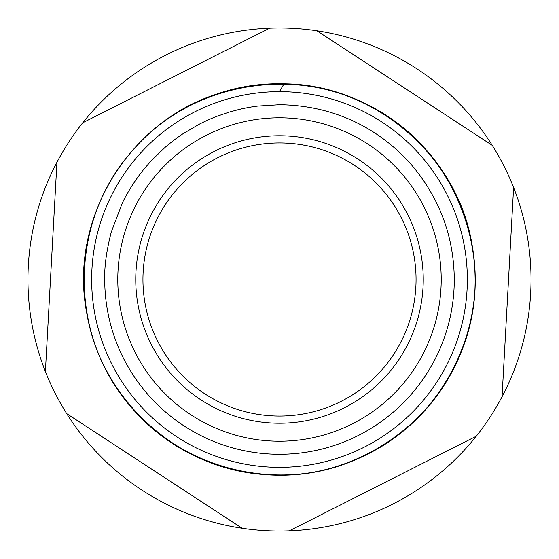 <?xml version="1.0" encoding="UTF-8"?>
<svg xmlns="http://www.w3.org/2000/svg" width="559" height="559" viewBox="0 0 559 559"><rect width="100%" height="100%" fill="white"/><g stroke="black" fill="none" stroke-linecap="round" stroke-linejoin="round"><path stroke-width="0.84" d="M279.5 135.76A143.74 143.74 0 0 0 135.76 279.5A143.74 143.74 0 0 0 279.5 423.24A143.74 143.74 0 0 0 423.24 279.5A143.74 143.74 0 0 0 279.5 135.76M454.278 279.5C453.957 240.768 442.302 205.81 419.32 174.632C398.798 146.8 353.12 105.539 279.5 104.722L257.818 106.07C251.62 106.72 241.174 108.893 238.798 109.529L229.19 112.114L217.325 116.153C211.707 118.208 202.582 122.393 198.487 124.629L183.247 133.608C179.691 135.809 170.369 142.664 164.716 147.702L151.447 160.545L144.564 168.413C141.294 172.151 136.92 178.209 131.456 186.594C126.236 195.07 125.16 197.439 122.246 203.217L111.311 231.957C106.538 250.453 104.337 266.301 104.722 279.5A174.778 174.778 0 0 0 279.5 454.278A174.778 174.778 0 0 0 454.278 279.5M279.5 117.788A161.712 161.712 0 0 1 441.212 279.5A161.712 161.712 0 0 1 279.5 441.212A161.712 161.712 0 0 1 117.788 279.5A161.712 161.712 0 0 1 279.5 117.788A161.712 161.712 0 0 0 117.788 279.5A161.712 161.712 0 0 0 279.5 441.212M279.5 467.345A187.845 187.845 0 0 0 467.345 279.5A187.845 187.845 0 0 0 279.5 91.655A187.845 187.845 0 0 0 91.655 279.5A187.845 187.845 0 0 0 279.5 467.345M279.5 142.943A136.557 136.557 0 0 0 142.943 279.5A136.557 136.557 0 0 0 279.5 416.057A136.557 136.557 0 0 0 416.057 279.5A136.557 136.557 0 0 0 279.5 142.943M289.255 530.861A251.55 251.55 0 0 1 82.739 122.777A251.55 251.55 0 0 1 502.059 396.729A251.55 251.55 0 0 1 289.255 530.861L476.261 436.223M45.391 371.539L56.941 162.271M82.739 122.777L269.745 28.139M316.848 30.738L492.304 145.375M513.609 187.461L502.059 396.729M242.152 528.262L66.696 413.625M279.5 91.655L283.86 84.109C373.377 84.5 455.69 154.109 471.293 241.921C490.075 329.363 439.744 424.749 357.299 458.792C275.915 495.861 171.962 467.149 121.044 393.906C67.527 322.257 72.859 214.97 134.125 148.876C192.527 81.495 298.953 63.971 375.941 109.508C454.271 152.118 494.191 252.319 466.206 337.273C441.372 422.918 352.051 483.381 263.079 474.249C174.094 468.344 95.903 394.053 85.758 305.193M284.028 83.815C373.035 84.297 455.305 153.222 471.363 240.775C480.174 286.851 473.683 330.655 451.896 372.196C427.342 416.511 391.244 447.256 343.589 464.445C275.273 488.929 194.28 470.853 142.859 419.648C111.346 388.372 92.291 350.786 85.688 306.891C71.238 216.871 129.052 122.463 215.809 94.415C287.473 68.792 372.797 90.404 423.617 147.052C471.349 198.005 487.902 275.405 465.179 341.43C450.868 383.132 425.574 416.504 389.288 441.547C348.292 468.631 303.39 479.336 254.583 473.641C188.537 465.731 128.458 421.416 101.389 360.667"/></g></svg>

